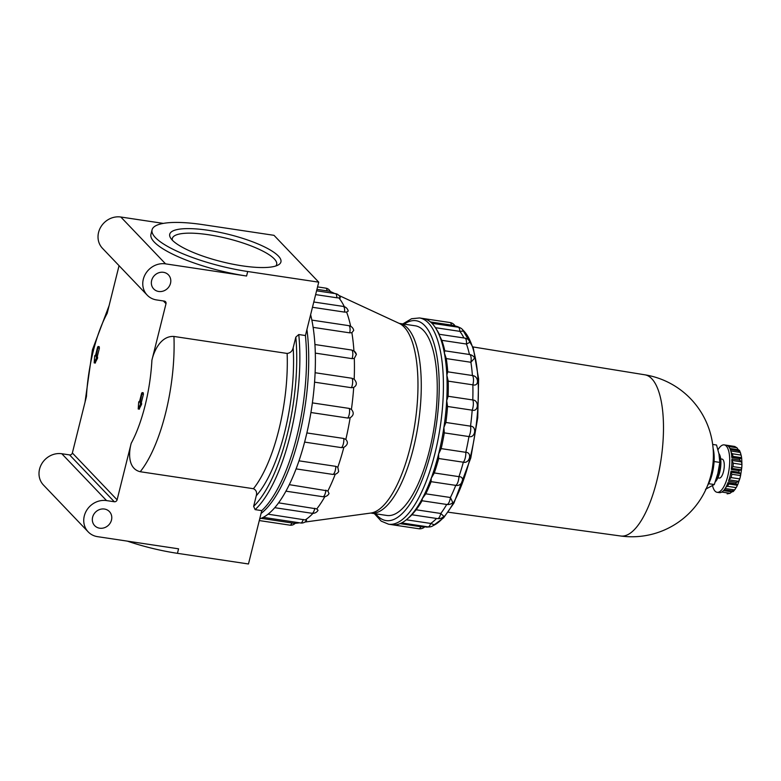 <?xml version="1.0" encoding="UTF-8"?>
<svg xmlns="http://www.w3.org/2000/svg" width="781" height="781" viewBox="0 0 781 781"><rect width="100%" height="100%" fill="white"/><g stroke="black" fill="none" stroke-linecap="round" stroke-linejoin="round"><path stroke-width="1.17" d="M278.387 256.051A57.296 14.097 14 0 0 211.417 230.795A57.296 14.097 14 0 0 170.697 238.156A57.296 14.097 14 0 0 221.931 261.762A57.296 14.097 14 0 0 278.241 264.964A57.296 14.097 14 0 0 278.387 256.051M275.781 266.009A53.752 13.228 14 0 0 276.659 264.427A53.752 13.228 14 0 0 274.277 258.892A53.752 13.228 14 0 0 218.036 236.409A53.752 13.228 14 0 0 172.347 238.42A53.752 13.228 14 0 0 172.386 240.226M140.16 402.723L141.273 402.889L143.411 394.317L143.226 392.765L142.122 392.599L141.586 393.409L139.448 401.981L138.998 401.522L138.686 402.176L138.208 408.98L140.531 404.099L140.16 402.723L142.122 392.599M158.689 291.479A10.192 9.206 -43.7 0 1 153.711 288.941A10.192 9.206 -43.7 0 1 154.716 275.244A10.192 9.206 -43.7 0 1 168.442 274.863A10.192 9.206 -43.7 0 1 169.35 286.129A10.192 9.206 -43.7 0 1 158.689 291.479M147.209 295.15L102.467 248.299A19.174 17.328 -43.7 0 1 100.749 227.086A19.174 17.328 -43.7 0 1 120.83 217.02L165.572 263.861A19.174 17.328 -43.7 0 0 145.491 273.936A19.174 17.328 -43.7 0 0 147.209 295.15A19.174 17.328 -43.7 0 0 156.581 299.933L164.342 301.105A2.402 2.167 -43.7 0 1 166.002 303.692L151.914 360.187A87.501 30.742 98.5 0 1 131.188 443.335C128.387 453.585 128.24 468.893 140.229 471.724L253.425 488.711C256.217 490.048 257.164 492.401 256.266 495.769L253.63 506.361L255.114 509.622L261.772 510.618L248.465 563.98L177.443 553.329A75.513 18.578 -166 0 1 127.362 541.135M165.572 263.861L246.581 276.015A75.513 18.578 -166 0 1 150.948 234.329L152.07 229.819A75.513 18.578 -166 0 1 202.962 224.664L273.994 235.325L318.736 282.166L247.704 271.515A75.513 18.578 -166 0 1 152.07 229.819M318.736 282.166L305.43 335.537L298.772 334.532L295.823 337.119L293.178 347.721C292.397 351.108 290.386 353.012 287.144 353.442L173.948 336.455C161.442 335.615 154.228 349.927 151.914 360.187M99.665 528.2A10.192 9.206 -43.7 0 1 94.686 525.662A10.192 9.206 -43.7 0 1 95.692 511.965A10.192 9.206 -43.7 0 1 109.418 511.584A10.192 9.206 -43.7 0 1 110.336 522.85A10.192 9.206 -43.7 0 1 99.665 528.2M96.131 356.624L97.234 356.79L99.372 348.219L99.197 346.666L98.084 346.491L97.557 347.311L95.419 355.872L94.96 355.423L94.657 356.077L94.179 362.882L96.493 358.001L96.131 356.624L98.084 346.491M119.054 265.677L107.173 313.347A87.501 30.742 98.5 0 0 86.447 396.484L72.36 452.99A2.402 2.167 -43.7 0 1 69.577 454.903L114.319 501.753A2.402 2.167 -43.7 0 0 117.101 499.83L131.188 443.335M120.83 217.02L163.307 223.395M177.443 553.329L178.566 548.818L97.557 536.664A19.174 17.328 -43.7 0 1 88.185 531.871A19.174 17.328 -43.7 0 1 86.466 510.657A19.174 17.328 -43.7 0 1 106.548 500.592L114.319 501.753M88.185 531.871L43.443 485.021A19.174 17.328 -43.7 0 1 41.725 463.816A19.174 17.328 -43.7 0 1 61.806 453.741L69.577 454.903M95.155 362.804L97.605 358.167L97.234 356.79M139.194 408.902L141.634 404.265L141.273 402.889M261.118 518.33L293.939 523.28A117.462 41.276 98.5 0 0 296.897 523.163A117.462 41.276 98.5 0 0 299.025 522.723M305.43 335.537A119.864 42.115 98.5 0 1 261.772 510.618M316.94 289.36L329.104 291.157A117.462 41.276 98.5 0 1 331.574 292.055A117.462 41.276 98.5 0 1 333.975 293.412M338.837 297.883L336.806 297.776A5.994 2.109 98.5 0 0 335.43 293.627A5.994 5.994 0 0 1 340.321 297.971L338.837 297.883A117.462 41.276 98.5 0 1 344.323 306.689M346.598 312.058L344.519 312.097A5.994 2.109 98.5 0 0 343.25 306.416A5.994 5.994 0 0 1 348.219 311.092L346.598 312.058A117.462 41.276 98.5 0 1 350.659 326.282M351.87 332.686L349.732 332.852A5.994 2.109 98.5 0 0 348.716 325.638A5.994 5.994 0 0 1 353.715 330.441L351.87 332.686A117.462 41.276 98.5 0 1 353.93 350.933L356.38 354.437L354.301 358.391A117.462 41.276 98.5 0 1 354.174 379.224C357.181 382.661 357.024 385.394 353.705 387.405A117.462 41.276 98.5 0 1 351.411 409.41C354.174 412.661 353.754 415.433 350.142 417.747A117.462 41.276 98.5 0 1 345.827 439.43C348.404 442.3 347.74 444.945 343.845 447.357A117.462 41.276 98.5 0 1 337.802 467.233L338.661 471.558A5.994 5.994 0 0 1 335.293 474.204L335.254 474.213A117.462 41.276 98.5 0 1 327.893 490.937L329.006 493.572A5.994 5.994 0 0 1 322.817 496.706L285.924 491.171M324.837 496.667A117.462 41.276 98.5 0 1 316.774 508.909L318.043 510.266A5.994 5.994 0 0 1 311.922 513.273L274.736 507.689M312.986 513.332A117.462 41.276 98.5 0 1 305.186 519.941L306.64 520.273A5.994 5.994 0 0 1 300.695 522.977L263.226 517.354M310.623 314.684A119.864 42.115 98.5 0 1 312.205 321.948A119.864 42.115 98.5 0 1 315.094 347.565A119.864 42.115 98.5 0 1 314.909 376.823A119.864 42.115 98.5 0 1 311.687 407.721A119.864 42.115 98.5 0 1 305.615 438.161A119.864 42.115 98.5 0 1 297.131 466.072A119.864 42.115 98.5 0 1 286.812 489.541A119.864 42.115 98.5 0 1 275.342 506.986A119.864 42.115 98.5 0 1 263.519 517.198A119.864 42.115 98.5 0 1 259.722 518.838M268.059 514.181L305.186 519.941M278.592 502.837L316.774 508.909M289.292 484.659L327.893 490.937M298.986 460.829L335.781 466.345L337.802 467.233M335.254 474.213L332.823 474.409L296.077 468.893M306.874 432.938L343.747 438.473L345.827 439.43M343.845 447.357L341.473 447.63L304.61 442.095M312.38 402.889L349.273 408.424L351.411 409.41M350.142 417.747L347.818 418.06L310.916 412.514M315.114 372.732L351.977 378.268L354.174 379.224M353.705 387.405L351.44 387.708L314.567 382.173M314.919 344.519L351.675 350.034L353.93 350.933M354.301 358.391L352.094 358.645L315.299 353.119M313.122 327.366L349.732 332.852M312.468 307.284L344.519 312.097M315.631 294.603L336.806 297.776M400.106 523.641L420.9 526.755L428.789 526.95M406.335 519.795L430.721 523.446L434.197 524.744A7.195 7.195 0 0 1 427.949 526.872L401.639 522.928M459.501 327.532A101.589 35.692 98.5 0 0 456.221 326.243L451.457 325.091A102.126 35.877 98.5 0 1 454.864 326.712M435.398 327.678L459.824 331.349A7.195 2.528 98.5 0 0 458.183 327.21A7.195 7.195 0 0 1 463.543 331.085L459.824 331.349A102.126 35.877 98.5 0 1 463.924 337.978M402.791 323.93L411.567 318.736L419.534 317.955L423.195 318.511A104.283 36.639 98.5 0 1 423.341 318.531A104.283 36.639 98.5 0 1 432.166 323.559A104.283 36.639 98.5 0 1 435.661 328.088A104.283 36.639 98.5 0 1 439.332 335.274L441.821 340.331L466.462 344.03A7.195 2.528 98.5 0 0 464.851 338.114A7.195 7.195 0 0 1 470.269 342.107L466.462 344.03A102.126 35.877 98.5 0 1 469.44 354.486A7.195 2.528 98.5 0 1 469.518 354.496A7.195 2.528 98.5 0 1 470.904 362.277A102.126 35.877 98.5 0 1 472.398 375.524C478.821 376.003 479.368 386.771 472.856 384.838A102.126 35.877 98.5 0 1 472.769 399.96C479.27 400.262 478.616 412.065 472.183 410.171A102.126 35.877 98.5 0 1 470.513 426.153C477.113 426.309 475.297 438.346 468.942 436.569A102.126 35.877 98.5 0 1 465.798 452.316C472.495 452.384 469.645 463.836 463.328 462.215A102.126 35.877 98.5 0 1 458.945 476.654C465.73 476.703 462.049 486.788 455.753 485.372A102.126 35.877 98.5 0 1 450.412 497.507L452.804 502.603A7.195 7.195 0 0 1 446.81 504.477A7.195 2.528 98.5 0 1 446.712 504.458A102.126 35.877 98.5 0 1 440.787 513.478L443.872 516.368A7.195 7.195 0 0 1 437.526 518.604L411.714 514.728M441.821 340.331A102.126 35.877 98.5 0 1 444.799 350.796L469.518 354.496A7.195 7.195 0 0 1 474.682 358.02L470.904 362.277L446.263 358.577A102.126 35.877 98.5 0 1 447.757 371.824L472.398 375.524A7.195 2.528 98.5 0 1 472.856 384.838L448.216 381.138A102.126 35.877 98.5 0 1 448.128 396.27L472.769 399.96A7.195 2.528 98.5 0 1 472.183 410.171L447.552 406.481A102.126 35.877 98.5 0 1 445.883 422.462L470.513 426.153A7.195 2.528 98.5 0 1 468.942 436.569L444.301 432.869A102.126 35.877 98.5 0 1 441.167 448.616L465.798 452.316A7.195 2.528 98.5 0 1 463.328 462.215L438.697 458.515A102.126 35.877 98.5 0 1 434.304 472.954L458.945 476.654A7.195 2.528 98.5 0 1 455.753 485.372L431.112 481.672A102.126 35.877 98.5 0 1 425.772 493.817L450.412 497.507A7.195 2.528 98.5 0 1 446.81 504.477L421.994 500.748L446.712 504.458M436.559 518.457A102.126 35.877 98.5 0 1 430.721 523.446A7.195 2.528 98.5 0 1 427.949 526.872M424.425 526.345A102.126 35.877 98.5 0 1 420.9 526.755A7.195 2.528 98.5 0 1 418.743 528.737L392.384 524.783M439.449 334.619L439.332 335.274A104.283 36.639 98.5 0 1 444.34 352.875A104.283 36.639 98.5 0 1 446.849 375.153A104.283 36.639 98.5 0 1 446.703 400.614A104.283 36.639 98.5 0 1 443.891 427.49A104.283 36.639 98.5 0 1 438.61 453.976A104.283 36.639 98.5 0 1 431.229 478.255A104.283 36.639 98.5 0 1 422.248 498.678A104.283 36.639 98.5 0 1 412.27 513.849A104.283 36.639 98.5 0 1 406.969 519.258A104.283 36.639 98.5 0 1 401.99 522.743A104.283 36.639 98.5 0 1 392.247 524.754A104.283 36.639 98.5 0 1 392.091 524.734M425.772 493.817L422.248 498.678L422.072 500.758A102.126 35.877 98.5 0 1 416.146 509.778L412.192 514.474M416.146 509.778L440.787 513.478A7.195 2.528 98.5 0 1 437.526 518.604M434.304 472.954L431.229 478.255L431.112 481.672M441.167 448.616L438.61 453.976L438.697 458.515M445.883 422.462L443.891 427.49L444.301 432.869M448.128 396.27L446.703 400.614L447.552 406.481M447.757 371.824L446.849 375.153L448.216 381.138M469.44 354.496L444.799 350.796L444.34 352.875L446.263 358.577M430.438 321.938L451.457 325.091A7.195 2.528 98.5 0 0 449.963 322.524L423.331 318.531M411.919 514.757A102.126 35.877 98.5 0 1 408.99 517.539L406.969 519.258M435.661 328.088L437.077 330.324A102.126 35.877 98.5 0 1 439.283 334.278M370.858 513.068A95.887 33.69 98.5 0 0 413.491 447.982A95.887 33.69 98.5 0 0 399.316 323.412L415.287 325.804A95.887 33.69 98.5 0 1 429.472 450.373A95.887 33.69 98.5 0 1 386.829 515.46L370.75 513.058M729.893 448.479L738.465 449.768L729.971 448.636A23.977 8.425 -81.5 0 0 726.769 445.287L734.54 446.449L736.942 447.747L738.318 449.788M731.211 452.619L732.412 453.771A21.575 7.585 98.5 0 1 732.91 456.387L731.592 456.953M739.617 458.681L731.846 457.51A23.977 8.425 -81.5 0 0 730.342 449.534L738.113 450.705L740.242 452.404L741.101 455.079A21.575 7.585 -81.5 0 1 741.599 457.686L741.374 458.418L741.599 457.686L741.374 458.418L739.617 458.681A23.977 8.425 98.5 0 1 739.685 460.146L741.54 461.874L741.93 464.519L741.706 458.408M739.363 450.891L739.353 450.276L737.733 449.797A23.977 8.425 98.5 0 1 738.113 450.705M735.067 446.576L734.54 446.449A23.977 8.425 98.5 0 0 734.218 446.381L735.067 446.576M733.047 466.638L741.735 467.936A21.575 7.585 -81.5 0 0 741.93 464.519L733.242 463.211A21.575 7.585 98.5 0 1 733.047 466.638L731.319 468.307M741.735 467.936L740.583 475.57L740.505 473.637L738.846 472.261A23.977 8.425 98.5 0 0 739.09 470.621L741.091 469.781L741.735 467.936M731.065 477.591L739.753 478.89A21.575 7.585 -81.5 0 0 740.193 477.259A21.575 7.585 -81.5 0 0 740.583 475.57L731.895 474.262A21.575 7.585 98.5 0 1 731.065 477.591L728.819 479.837M738.846 472.261L731.075 471.089A23.977 8.425 -81.5 0 1 729.991 476.361A23.977 8.425 -81.5 0 1 728.546 481.252L736.307 482.414L738.601 481.301L739.753 478.89L737.733 484.63M736.307 482.414A23.977 8.425 98.5 0 1 735.809 483.79L737.127 484.552M737.41 484.542L737.41 485.284A21.575 7.585 -81.5 0 1 736.171 487.617L734.55 489.912L732.012 490.907A23.977 8.425 98.5 0 1 731.397 491.649L733.086 491.659L733.281 491.054M723.509 490.605L732.07 491.893L723.626 490.478A23.977 8.425 -81.5 0 1 719.584 492.655L717.114 492.303A23.977 8.425 98.5 0 1 712.575 485.86M731.953 491.766L730.04 493.299L727.355 493.826A23.977 8.425 98.5 0 1 727.101 493.797M732.012 490.907L724.251 489.746A23.977 8.425 -81.5 0 0 728.038 482.619L735.809 483.79M717.993 449.71A23.977 8.425 98.5 0 1 724.231 444.887A23.977 8.425 98.5 0 1 727.775 476.029A23.977 8.425 98.5 0 1 717.114 492.303M739.09 470.621L731.328 469.449A23.977 8.425 -81.5 0 0 731.914 458.984L739.685 460.146M718.881 453.488L719.223 454.025A15.308 5.379 98.5 0 1 719.662 472.505A15.308 5.379 98.5 0 1 715.298 481.828M731.768 460.409L733.242 463.211M730.733 472.173L731.895 474.262M727.638 483.078L728.722 483.986L737.41 485.284M728.722 483.986A21.575 7.585 98.5 0 1 727.482 486.309L726.008 487.051M705.497 489.267L714.293 484.523L708.631 483.683M712.672 444.438L716.528 445.014L718.95 453.829L719.809 462.401L717.827 473.579L714.293 484.523M718.979 453.995A16.782 5.897 98.5 0 1 718.735 472.759A16.782 5.897 98.5 0 1 715.728 480.627M707.566 485.548A23.977 8.425 -81.5 0 0 712.233 473.696A23.977 8.425 -81.5 0 0 713.112 448.538M719.809 462.401L714.088 461.542M720.687 458.896L722.093 459.111A9.587 3.368 98.5 0 1 723.509 471.568A9.587 3.368 98.5 0 1 719.252 478.079L717.846 477.865M306.923 329.553A119.864 42.115 98.5 0 1 298.957 437.165A119.864 42.115 98.5 0 1 261.069 513.439M142.298 394.151L143.411 394.317M163.395 300.958L166.002 303.692M246.581 276.015L247.704 271.515M98.26 348.053L99.372 348.219M72.36 452.99L117.101 499.83M61.806 453.741L106.548 500.592M173.948 336.455A104.283 36.639 98.5 0 1 140.229 471.724M287.144 353.442A104.283 36.639 98.5 0 1 253.425 488.711M298.772 334.532A119.864 42.115 98.5 0 1 255.114 509.622M295.823 337.119A117.462 41.276 98.5 0 1 253.63 506.361M293.178 347.721A109.076 38.328 98.5 0 1 256.266 495.769M291.948 522.958A5.994 2.109 98.5 0 1 289.888 525.154A5.994 5.994 0 0 0 295.179 523.299M399.316 323.412L399.218 323.383A96.395 33.866 98.5 0 1 410.142 447.611A96.395 33.866 98.5 0 1 370.78 513.058L304.854 522.069M303.213 519.453A5.994 2.109 98.5 0 1 300.695 522.977M314.792 508.265A5.994 2.109 98.5 0 1 311.922 513.273M325.902 490.146A5.994 2.109 98.5 0 1 322.817 496.706M335.781 466.345A5.994 2.109 98.5 0 1 332.823 474.409M343.747 438.473A5.994 2.109 98.5 0 1 341.473 447.63M349.273 408.424A5.994 2.109 98.5 0 1 347.818 418.06M351.977 378.268A5.994 2.109 98.5 0 1 351.44 387.708M351.675 350.034A5.994 2.109 98.5 0 1 352.094 358.645M330.334 291.538A5.994 5.994 0 0 0 325.784 288.14A5.994 2.109 98.5 0 1 327.112 290.883M462.86 329.992A101.589 35.692 98.5 0 1 470.094 457.988A101.589 35.692 98.5 0 1 433.328 525.525M428.681 526.95A101.589 35.692 98.5 0 1 426.094 527.058M419.534 317.955A104.283 36.639 98.5 0 1 434.949 453.429A104.283 36.639 98.5 0 1 388.577 524.207L381.216 521.142L374.324 513.586M140.56 403.142L141.673 403.308M140.531 404.099L141.634 404.265M138.403 408.785L139.516 408.951M96.532 357.044L97.645 357.21M96.493 358.001L97.605 358.167M94.374 362.687L95.487 362.853M95.018 355.453L95.507 355.531M404.216 324.144A101.042 35.506 98.5 0 1 436.081 351.684A101.042 35.506 98.5 0 1 430.995 451.974A101.042 35.506 98.5 0 1 375.759 513.8M730.811 450.988L740.242 452.404M733.964 446.361A23.977 8.425 98.5 0 1 734.218 446.381L724.231 444.887M732.412 453.771L741.101 455.079M732.91 456.387L741.599 457.686M731.807 456.983L740.769 458.33M731.943 460.439L741.54 461.874M731.475 468.336L741.091 469.781M730.889 472.202L740.505 473.637M729.005 479.866L738.601 481.301M727.853 483.107L736.786 484.445M727.482 486.309L736.171 487.617M725.139 488.506L734.55 489.912M721.771 492.059L730.04 493.299M728.624 446.498L736.942 447.747M656.87 480.676A81.497 28.633 98.5 0 1 620.749 536.01A81.507 81.507 0 0 0 710.974 474.985A81.507 81.507 0 0 0 644.94 374.821A81.497 28.633 98.5 0 1 656.87 480.676M85.031 402.156L92.422 349.839L109.106 305.596M289.888 525.154L259.292 520.566M399.237 323.402L338.905 295.443M334.766 293.529L331.574 292.055M299.523 522.801L296.897 523.163M356.39 354.437A5.994 5.994 0 0 0 354.057 351.02M348.716 325.638L311.844 320.103M343.25 306.416L313.786 302.003M335.43 293.627L316.578 290.805M325.784 288.14L317.555 286.9M418.743 528.737A7.195 7.195 0 0 0 424.61 526.98M432.84 525.847L443.628 517.813L453.956 503.023L470.806 457.891L477.738 417.669L478.616 378.902L473.286 347.867L462.391 329.436M456.221 326.243L459.726 327.62M392.247 524.754L388.577 524.207M464.851 338.114L439.068 334.248M458.183 327.21L431.883 323.266M455.079 325.96A7.195 7.195 0 0 0 449.963 322.524M139.321 409.146L138.208 408.98M95.292 363.048L94.179 362.882M95.507 355.511L94.96 355.423M739.558 450.569L740.72 453.419M735.302 489.101L733.349 491.454M741.062 458.32L731.807 456.934M737.079 484.542L727.833 483.156M644.94 374.821L472.974 346.93M620.749 536.01L448.177 512.199"/></g></svg>
